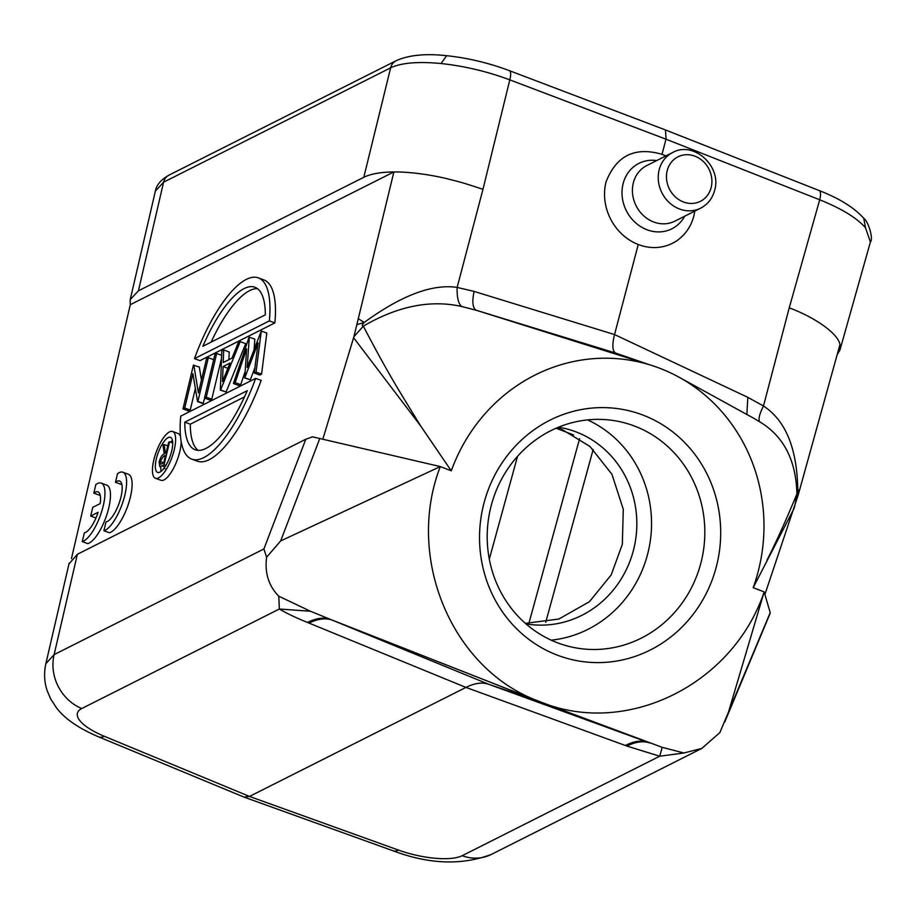 <?xml version="1.0" encoding="UTF-8"?>
<svg xmlns="http://www.w3.org/2000/svg" width="917" height="917" viewBox="0 0 917 917"><rect width="100%" height="100%" fill="white"/><g stroke="black" fill="none" stroke-linecap="round" stroke-linejoin="round"><path stroke-width="1.38" d="M764.904 594.434L798.134 495.237L839.972 344.551L839.949 350.007L837.175 354.673M130.42 298.724L155.363 191.103L163.581 182.196L138.421 290.815L363.808 177.29C370.686 173.886 380.715 172.098 393.886 171.926L130.294 304.685L130.168 299.63L138.421 290.815M69.142 563.187L45.85 663.725L54.114 654.623L77.372 554.281L68.981 563.909M71.457 558.625L130.294 304.685M363.808 177.29L390.631 67.835C401.325 62.78 418.129 61.347 441.054 63.537C464.231 66.001 487.145 71.446 509.806 79.848L482.972 189.315C459.726 181.715 464.082 183.136 446.499 178.563C431.861 175.147 412.409 171.892 393.886 171.926L353.916 336.699L322.864 439.083M353.607 337.72L420.708 426.015C400.03 392.235 389.324 375.924 363.327 326.165C397.669 306.095 430.451 299.538 461.652 306.484C458.34 303.619 456.838 297.268 457.147 287.411L474.089 291.411C471.946 301.819 472.645 308.101 476.21 310.244M746.851 414.507L747.848 397.348L614.528 334.556L638.255 244.507A49.827 44.28 63.3 0 0 693.905 215.804L694.811 211.105M665.845 155.959L662.017 154.331C634.965 146.456 616.316 155.615 606.08 181.818A49.827 44.28 63.3 0 0 638.255 244.507M662.017 154.331L666.063 138.983L665.455 129.95L819.03 190.495C839.33 198.393 854.231 207.655 863.734 218.28L865.522 227.794L870.405 242.008L839.938 350.065M747.848 397.348L763.483 405.99L789.239 307.837C814.846 317.339 837.943 333.375 839.972 344.551M396.052 60.763A12.46 11.073 -116.7 0 1 396.064 60.751L169.015 175.113A12.46 11.073 63.3 0 0 169.003 175.124A12.46 11.073 63.3 0 0 163.639 181.99A12.46 11.073 63.3 0 0 163.581 182.196L390.631 67.835A12.46 11.073 -116.7 0 1 390.688 67.629A12.46 11.073 -116.7 0 1 396.052 60.763C408.581 55.066 425.442 53.381 446.625 55.696C467.819 57.943 488.738 62.929 509.359 70.655A12.46 3.886 110.8 0 1 509.852 79.653A12.46 3.886 110.8 0 1 509.806 79.848L666.006 139.201L819.706 199.78C841.68 208.64 856.948 217.971 865.522 227.794M556.963 427.838L562.499 429.775L589.929 446.43L611.948 474.307L623.273 509.267L622.334 544.32L611.203 574.902L589.448 601.678L558.9 619.021L525.372 623.354M525.957 623.858A99.666 93.958 99.4 0 0 526.473 623.95A99.666 93.958 99.4 0 0 633.418 550.395A99.666 93.958 99.4 0 0 576.552 432.09A99.666 93.958 99.4 0 0 558.992 427.299A99.666 93.958 99.4 0 0 558.464 427.207M587.579 419.906A115.233 108.642 -80.6 0 1 649.912 543.345A115.233 108.642 -80.6 0 1 551.174 640.146M556.917 642.576A115.233 108.642 99.4 0 0 577.217 648.124A115.233 108.642 99.4 0 0 700.875 563.072A115.233 108.642 99.4 0 0 635.114 426.29A115.233 108.642 99.4 0 0 614.803 420.743A115.233 108.642 99.4 0 0 491.157 505.794A115.233 108.642 99.4 0 0 556.917 642.576M643.436 415.275A127.692 120.379 99.4 0 0 487.58 491.558A127.692 120.379 99.4 0 0 556.791 654.944A127.692 120.379 99.4 0 0 712.647 578.65A127.692 120.379 99.4 0 0 643.436 415.275M539.884 701.711L330.166 619.284L541.855 702.445C627.446 736.798 733.119 684.242 764.159 591.912L770.211 612.671L719.845 732.626L701.792 748.421L683.887 752.983L662.2 747.355L541.855 702.445M420.708 426.015L451.279 470.834A171.307 161.495 -80.6 0 1 650.967 365.207A171.307 161.495 -80.6 0 1 660.355 368.496A171.307 161.495 -80.6 0 1 679.142 377.265A171.307 161.495 -80.6 0 1 753.189 587.659L764.159 591.912L727.926 713.999M451.279 470.834L440.298 466.581L312.559 436.847L305.797 439.232L77.372 554.281M537.924 700.92C451.554 668.722 405.154 557.33 440.298 466.581L280.682 540.927L319.838 438.383M647.803 742.243L649.786 742.965C643.161 740.718 635.55 741.75 626.941 746.083L625.371 745.498A186.862 61.026 110 0 1 647.803 742.243L538.027 701.058L488.601 684.242L647.803 742.243M753.178 587.671L794.191 508.213M753.74 418.267L759.849 421.889C783.737 436.332 796.094 460.345 796.896 493.942C786.465 519.309 776.527 541.339 767.048 560.046M794.523 507.216L797.767 490.159C797.182 448.677 785.754 420.628 763.483 405.99C759.299 414.335 758.084 419.631 759.849 421.889M649.339 364.702L615.72 353.102C612.373 351.291 611.971 345.113 614.528 334.556L474.089 291.411M615.456 352.999L476.359 310.29M461.652 306.484L476.324 310.29M353.916 336.699L363.327 326.165C361.711 326.051 362.02 324.801 364.267 322.417L357.126 324.584M482.972 189.315L457.147 287.411C432.343 283.72 401.382 295.389 364.267 322.417L358.57 318.898M274.871 322.922A96.549 32.129 -69.8 0 0 263.832 279.891L258.319 277.874A96.549 32.129 110.2 0 1 269.357 320.893L274.871 322.922L199.975 360.645L194.461 358.616A96.549 32.129 110.2 0 1 246.295 279.398A96.549 32.129 110.2 0 1 258.319 277.874M249.309 337.055L247.177 367.534L261.299 331.026L256.049 372.107L254.25 373.013L258.09 342.889L244.805 377.77L246.604 348.873L235.199 382.618L233.411 383.512L249.069 337.181L254.823 339.084L254.112 349.366M244.965 372.038L240.713 384.636L238.924 385.53L233.411 383.512M254.926 367.706L250.318 379.798L244.552 377.896M261.299 331.026L266.824 333.043L261.563 374.136L259.763 375.042L254.25 373.013M223.691 349.962L223.221 362.524L232.012 358.1L238.305 342.603L240.197 341.651L245.722 343.669L226.098 391.995L220.332 390.103L221.799 350.913L223.691 349.962L229.204 351.99L228.918 359.659M211.77 399.216L210.027 400.087L204.514 398.07L206.256 397.187L211.77 399.216L221.524 358.318M195.378 388.499L190.232 410.059L184.718 408.042L182.976 408.913L193.395 365.218L199.31 367.052L201.453 380.062M190.232 410.059L188.489 410.942L182.976 408.913M204.674 398.127L203.047 403.606L197.533 401.577L192.914 373.655L184.718 408.042M191.779 459.13L197.293 461.159A96.549 32.129 -69.8 0 0 209.317 459.635A96.549 32.129 -69.8 0 0 261.162 380.406L255.648 378.389A96.549 32.129 110.2 0 1 203.803 457.606A96.549 32.129 110.2 0 1 191.779 459.13A96.549 32.129 110.2 0 1 180.752 416.112L255.648 378.389M155.443 478.273A24.919 8.287 110.2 0 1 154.904 456.036A24.919 8.287 110.2 0 1 169.507 431.884A24.919 8.287 110.2 0 1 172.614 431.494A24.919 8.287 110.2 0 1 173.164 453.72A24.919 8.287 110.2 0 1 158.549 477.872A24.919 8.287 110.2 0 1 155.443 478.273L160.956 480.29A24.919 8.287 -69.8 0 0 164.063 479.9A24.919 8.287 -69.8 0 0 181.13 441.306M180.511 436.572A24.919 8.287 -69.8 0 0 178.127 433.512L172.614 431.494M100.045 494.641A21.756 7.244 -69.8 0 0 99.334 495.157L93.821 493.128A21.756 7.244 110.2 0 1 97.936 491.879A21.756 7.244 110.2 0 1 100.171 503.616L92.743 507.353L90.668 516.053L98.085 512.316A21.756 7.244 110.2 0 1 84.353 532.823L82.266 541.603A31.144 10.362 -69.8 0 0 101.374 512.488A31.144 10.362 -69.8 0 0 101.202 483.087A31.144 10.362 -69.8 0 0 98.085 483.248L95.884 484.451L93.821 493.128M82.266 541.603L87.78 543.621A31.144 10.362 -69.8 0 0 106.888 514.517A31.144 10.362 -69.8 0 0 106.716 485.116L101.202 483.087M121.686 483.786A21.756 7.244 -69.8 0 0 120.975 484.302L115.462 482.273A21.756 7.244 110.2 0 1 119.577 481.024A21.756 7.244 110.2 0 1 120.173 499.994A21.756 7.244 110.2 0 1 107.679 521.314L105.994 521.968L103.896 530.748A31.144 10.362 -69.8 0 0 123.016 501.633A31.144 10.362 -69.8 0 0 122.844 472.232A31.144 10.362 -69.8 0 0 119.726 472.393L117.525 473.608L115.462 482.273M103.896 530.748L109.41 532.766A31.144 10.362 -69.8 0 0 128.529 503.662A31.144 10.362 -69.8 0 0 128.357 474.261L122.844 472.232M280.682 540.927L266.606 557.227C264.6 572.976 268.67 585.974 278.802 596.222L310.473 611.249L330.166 619.284C323.701 617.095 316.124 618.15 307.459 622.448C295.641 617.622 286.253 613.141 279.33 609.014L310.473 611.249M278.802 596.222L279.33 609.014L81.785 708.52A43.603 38.743 63.3 0 1 54.114 654.623L263.901 548.962L266.606 557.227M625.371 745.498L465.939 687.418C474.536 683.119 482.09 682.053 488.601 684.242L331.885 619.995A186.862 61.244 -67.7 0 0 309.018 623.079L465.939 687.418L249.504 796.437L243.933 797.068L98.566 736.832A43.603 14.683 112.5 0 1 98.509 736.809M662.2 747.355L659.701 756.216L626.941 746.083M244.14 797.148L393.221 850.85A43.603 13.847 -70.2 0 0 398.402 850.07A49.816 15.738 13.4 0 0 462.157 855.71L659.701 756.216L683.887 752.983M194.461 358.616L269.357 320.893M202.875 346.282L265.322 314.829A86.576 28.817 -69.8 0 0 254.892 287.227A86.576 28.817 -69.8 0 0 244.105 288.591A86.576 28.817 -69.8 0 0 202.875 346.282M211.128 342.133A86.576 28.817 110.2 0 1 249.619 290.62A86.576 28.817 110.2 0 1 257.494 288.66M256.049 372.107L261.563 374.136M244.805 377.77L250.318 379.798M235.199 382.618L240.713 384.636M240.197 341.651L220.584 389.977L226.098 391.995M222.51 381.506L230.007 363.052L223.072 366.548L222.51 381.506M223.072 366.548L227.863 368.302M204.514 398.07L214.933 354.375L216.676 353.503L221.639 355.315M206.256 397.187L216.676 353.503M203.414 403.423L197.9 401.394L208.319 357.71L206.577 358.581L198.393 392.889L193.796 365.023M208.319 357.71L213.672 359.67M247.235 390.711L184.775 422.175A86.576 28.817 -69.8 0 0 195.218 449.777A86.576 28.817 -69.8 0 0 206.004 448.413A86.576 28.817 -69.8 0 0 247.235 390.711M244.495 396.901L190.289 424.193L184.775 422.175M198.129 450.362A86.576 28.817 110.2 0 1 190.289 424.193M168.143 437.627A18.684 6.224 -69.8 0 0 157.185 455.749A18.684 6.224 -69.8 0 0 157.586 472.415A18.684 6.224 -69.8 0 0 159.913 472.129A18.684 6.224 -69.8 0 0 170.871 454.007A18.684 6.224 -69.8 0 0 170.47 437.34A18.684 6.224 -69.8 0 0 168.143 437.627M161.105 471.349A18.684 6.224 110.2 0 1 160.888 467.143M170.619 442.2A18.684 6.224 110.2 0 1 172.465 440.424M165.885 465.469L164.074 464.804L159.799 466.696L159.134 461.893C160.498 457.285 162.206 454.591 164.235 453.835L163.02 445.112L164.154 444.539L165.369 453.262L166.115 452.883L168.648 442.281L169.565 441.811L172.717 442.968M164.074 464.804L169.565 441.811M165.037 468.667L164.028 468.243M164.154 444.539L167.788 445.88M163.73 462.913L165.553 455.245L163.696 456.162L160.051 461.434L160.315 464.277L163.73 462.913M160.051 461.434L163.753 462.798M95.964 517.99L90.668 516.053M798.134 495.237L797.767 490.159L799.773 489.609M819.03 190.495A12.46 4.264 -68.5 0 1 819.752 199.585A12.46 4.264 -68.5 0 1 819.706 199.78L789.239 307.837M446.625 55.696L441.054 63.537M545.718 622.311L593.184 449.422M579.613 438.59L528.845 623.526M489.311 559.152L517.543 456.299M573.606 434.967L556.115 428.205M398.379 850.07L249.504 796.437L104.332 736.282A49.816 16.3 15.4 0 1 81.785 708.509M309.018 623.079L307.459 622.448M462.168 855.71A43.603 38.743 63.3 0 0 491.363 854.415A43.603 38.743 63.3 0 0 491.374 854.415L701.792 748.432M104.332 736.271A43.603 14.683 112.5 0 1 98.578 736.832C78.621 728.327 64.545 718.607 56.35 707.649L50.744 699.041L47.157 690.661C44.257 681.893 43.821 672.918 45.85 663.725M305.797 439.232L263.901 548.962M162.034 465.836L164.968 466.913M163.696 456.162L165.209 456.712M684.701 216.206A36.623 32.531 -116.7 0 1 642.977 227.932A36.623 32.531 -116.7 0 1 623.136 183.595A36.623 32.531 -116.7 0 1 656.675 160.567M646.806 165.541A31.144 27.67 63.3 0 0 633.372 182.735A31.144 27.67 63.3 0 0 643.447 215.587A31.144 27.67 63.3 0 0 674.832 221.169L700.645 208.17A31.144 27.67 -116.7 0 1 669.261 202.588A31.144 27.67 -116.7 0 1 659.185 169.737A31.144 27.67 -116.7 0 1 672.619 152.543L646.806 165.541M667.232 170.573A24.919 22.134 -116.7 0 1 695.052 156.222A24.919 22.134 -116.7 0 1 711.145 187.561A24.919 22.134 -116.7 0 1 683.314 201.923A24.919 22.134 -116.7 0 1 667.232 170.573M863.734 218.28C867.986 220.688 873.695 238.603 870.405 241.996M155.363 191.103C156.406 185.016 160.945 179.686 169.003 175.124M509.359 70.655L665.421 129.927M770.2 613.152L724.82 721.897M753.854 418.335L679.142 377.265M650.967 365.207L475.614 310.061M393.21 850.85C429.064 864.341 461.79 865.522 491.363 854.415M672.619 152.543C693.619 140.484 722.126 166.458 714.618 190.404C712.417 198.496 707.752 204.422 700.645 208.17"/></g></svg>
